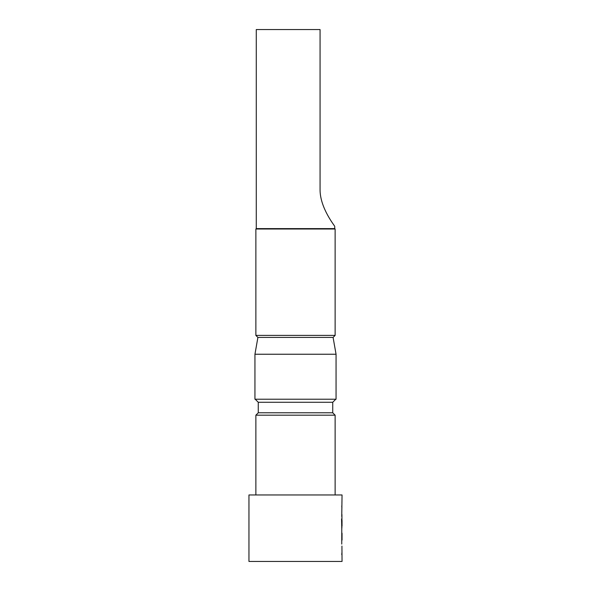<?xml version="1.0" encoding="UTF-8"?>
<svg xmlns="http://www.w3.org/2000/svg" width="591" height="591" viewBox="0 0 591 591"><rect width="100%" height="100%" fill="white"/><g stroke="black" fill="none" stroke-linecap="round" stroke-linejoin="round"><path stroke-width="0.89" d="M341.775 527.017L341.753 544.104M334.728 228.614L334.728 226.353C334.787 225.917 320.248 208.291 320.063 190.139L320.063 29.55L256.272 29.55L256.272 228.614L334.728 228.614L335.127 229.013L255.873 229.013L255.873 335.392L335.127 335.392L333.095 337.424L257.905 337.424L255.873 335.392M256.272 228.614L255.873 229.013M335.791 399.221L332.733 402.279L258.267 402.279L255.209 399.221M258.267 402.279L258.267 412.784L332.733 412.784L335.127 415.178L255.873 415.178L255.873 494.963M258.267 412.784L255.873 415.178M341.753 516.475L342.041 494.963L248.959 494.963L248.959 561.45L342.041 561.45L341.93 546.062M342.026 526.123L342.026 520.435L341.82 527.017L341.568 519.149L341.79 529.181M341.93 514.525L341.93 526.123M341.93 501.818L341.93 503.768M341.93 507.942L341.753 505.985M341.93 520.516L341.753 518.691M341.753 529.181L341.93 527.017M341.93 533.355L341.93 532.956M342.041 533.355L342.041 539.938L341.761 533.355M341.93 540.314L341.93 539.938M341.753 554.594L341.93 552.644M335.127 415.178L335.127 494.963M332.733 402.279L332.733 412.784M336.057 354.245L254.943 354.245L254.943 399.221L336.057 399.221L336.057 354.245L333.095 337.424M257.905 337.424L254.943 354.245M335.127 229.013L335.127 335.392"/></g></svg>
